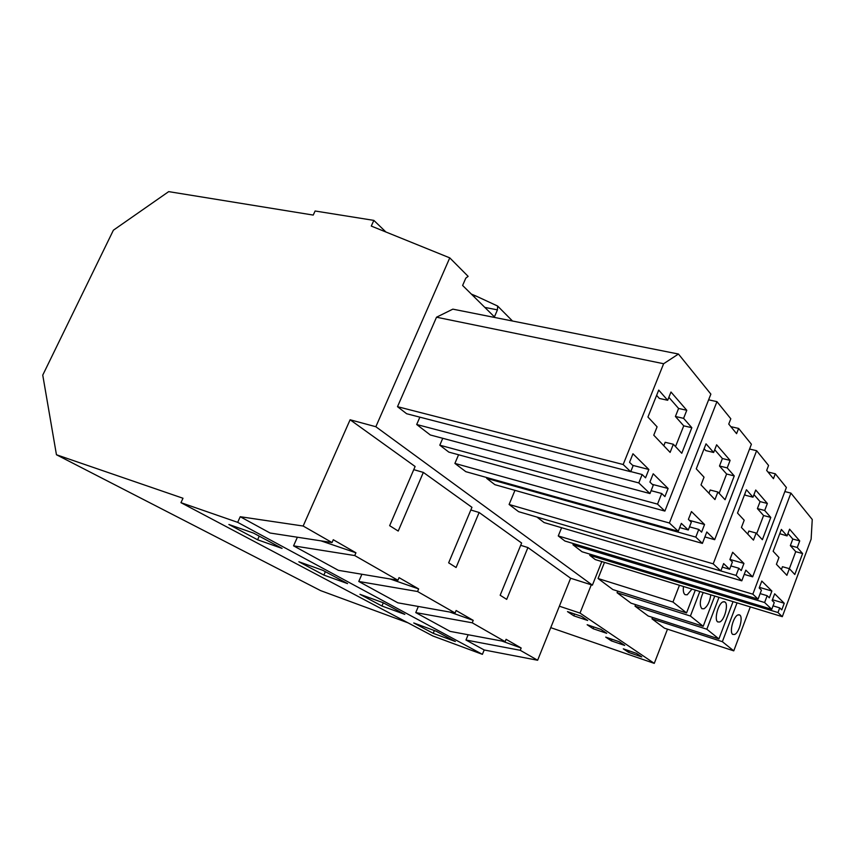 <?xml version="1.0" encoding="UTF-8"?>
<svg xmlns="http://www.w3.org/2000/svg" width="855" height="855" viewBox="0 0 855 855"><rect width="100%" height="100%" fill="white"/><g stroke="black" fill="none" stroke-linecap="round" stroke-linejoin="round"><path stroke-width="1.28" d="M240.223 516.719L270.073 533.018L332.039 542.562L303.162 526.028L240.223 516.719L237.679 522.341L180.961 502.665L182.991 498.251L56.451 454.753L320.614 590.623L407.963 622.814M303.162 526.028L350.101 419.773L415.113 466.488L389.656 525.675L398.216 531.062L423.343 472.409L413.745 469.652M471.34 294.077L476.171 296.108L472.74 295.456M512.508 321.02L497.631 306.047L476.171 296.108M56.451 454.753L42.75 375.121L113.384 230.209L168.692 191.627L313.229 215.075L315.11 211.003L373.849 220.387L385.904 231.994M332.039 542.562L333.279 539.729L355.937 552.79L320.935 540.852M355.937 552.79L354.74 555.558L397.928 580.278L399.05 577.638L418.651 588.924L417.55 591.51L455.084 612.992L456.121 610.513L473.232 620.377L472.227 622.803L505.145 641.645L506.096 639.316L521.165 648.005L520.235 650.292L537.635 660.252L570.627 578.236L592.397 585.162L601.802 561.575M354.74 555.558L293.564 545.853L297.38 537.229M630.712 471.725L623.177 464.522L663.63 363.728L678.453 354.034L710.868 394.112L664.891 511.076L657.527 504.119L661.717 493.506L664.912 496.595L668.108 488.494L653.209 473.777L649.918 482.07L653.241 485.287L649.971 493.559L638.792 482.925L642.137 474.525L645.546 477.827L648.86 469.481L632.967 453.77L629.547 462.32L633.095 465.761L630.712 471.725L406.638 413.735L397.511 406.681L623.177 464.522M686.779 410.282L670.972 392.018L667.68 400.279L658.724 390.094L647.94 417.026L657.089 426.837L653.765 435.174L670.117 452.391L673.345 444.258L681.756 453.278L691.834 427.703L683.594 418.341L686.779 410.282L678.592 408.455L675.407 416.481L683.733 425.833L675.525 446.599M663.801 445.744L665.169 442.291L673.345 444.258M668.856 397.329L678.592 408.455M667.68 400.279L659.344 398.43L656.608 395.363M683.594 418.341L675.407 416.481M691.834 427.703L683.733 425.833M632.657 465.334L648.86 469.481M397.511 406.681L436.52 317.216L663.63 363.728M436.52 317.216L452.84 309.147L678.453 354.034M657.527 504.119L439.801 445.188L448.811 452.103L664.891 511.076M651.104 490.685L661.717 493.506M439.801 445.188L442.751 438.305M652.269 484.347L668.108 488.494M419.869 417.155L416.695 424.508L430.311 434.981L649.971 493.559M416.695 424.508L638.792 482.925M630.766 471.575L642.137 474.525M373.849 220.387L371.284 226.073L449.762 257.868L468.134 276.357L465.783 278.174L462.619 285.463L494.425 316.884L497.439 309.863L484.828 307.405M257.612 539.783L228.873 524.478L253.625 533.135L282.065 548.408L257.612 539.783L259.236 536.149M497.631 306.047L497.439 309.863M350.101 419.773L375.847 426.731L449.762 257.868M375.847 426.731L592.397 585.162M702.404 543.395L494.863 484.667L486.666 478.351L695.788 537.111L698.77 529.416L701.592 532.141L704.552 524.5L691.449 511.557L688.403 519.37L691.321 522.191L688.296 529.982L681.339 523.378L678.261 531.276L669.39 523.004L716.95 401.636L730.811 418.779L728.749 424.08L736.583 433.656L738.613 428.43L751.406 444.247L714.684 539.687L706.807 531.981L702.404 543.395L695.788 537.111M486.976 477.603L486.666 478.351M678.261 531.276L465.815 471.671L454.903 463.41L458.579 454.764M767.982 472.013L775.303 473.788L786.386 487.489L752.646 576.836L745.827 570.167L741.787 580.834L544.111 522.565L536.94 517.051M722.283 567.132L729.625 569.27L723.64 563.584L720.829 570.937L518.6 511.675L509.099 504.471L514.956 490.353M590.164 554.222L589.736 555.301L595.262 559.576L782.314 616.669L777.986 612.533L779.717 607.873L781.791 609.872L784.249 603.256L774.662 593.787L772.14 600.531L774.267 602.593L771.755 609.316L764.616 602.529L767.17 595.711L769.35 597.816L771.883 591.04L761.794 581.069L759.187 587.973L761.431 590.153L758.064 599.109L752.838 594.172L790.918 493.1L812.25 519.477L811.117 539.174L782.314 616.669M573.438 543.588L572.957 544.774L582.031 551.753L771.755 609.316M561.607 527.727L558.262 535.946L564.877 541.012L758.064 599.109M423.343 472.409L471.949 507.325L448.651 562.825L456.089 567.506L479.121 512.487L521.625 543.032L500.164 595.251L506.694 599.366L527.92 547.553L520.684 545.319M527.92 547.553L570.627 578.236M479.121 512.487L470.827 509.997M293.564 545.853L338.377 570.328L397.928 580.278M237.679 522.341L482.402 654.342L484.197 649.982L537.635 660.252M468.145 634.752L465.964 640.021L484.197 649.982M418.341 606.473L415.754 612.597L450.158 631.396L505.145 641.645M361.889 574.261L358.779 581.475L397.874 602.828L455.084 612.992M180.961 502.665L432.758 635.938L482.402 654.342M323.874 575.084L347.558 583.602L322.848 570.317L298.855 561.756L323.874 575.084L325.36 571.674M381.929 606.013L359.955 594.311L383.158 602.722L404.832 614.371L381.929 606.013L383.297 602.796M433.207 633.331L413.756 622.964L436.189 631.214L455.352 641.507L433.207 633.331L434.372 630.541M415.754 612.597L472.227 622.803M465.964 640.021L520.235 650.292M781.395 569.526L782.453 566.705L789.368 568.661L795.738 551.667L790.351 545.608L792.809 539.035L787.968 533.499M795.738 551.667L802.599 553.548L794.808 574.496L789.368 568.661L786.889 575.308L776.415 564.279L778.958 557.503L773.144 551.272L781.363 529.427L787.06 535.903L779.749 533.702M787.06 535.903L789.582 529.181L799.724 540.905L792.809 539.035M802.599 553.548L797.266 547.499L790.351 545.608M797.266 547.499L799.724 540.905M521.165 648.005L501.832 641.026M572.957 544.774L764.616 602.529M760.138 593.616L767.17 595.711M759.422 587.353L771.883 591.04M558.262 535.946L752.838 594.172M784.837 491.572L790.918 493.1M589.736 555.301L777.986 612.533M773.048 605.864L779.717 607.873M772.439 599.729L784.249 603.256M418.651 588.924L390.104 578.974M358.779 581.475L417.55 591.51M730.106 460.396L716.629 444.814L713.647 452.487L706.027 443.841L696.259 468.829L704.028 477.165L701.014 484.913L714.951 499.577L717.879 492.01L725.072 499.726L734.253 475.914L727.21 467.899L730.106 460.396L722.389 458.526L719.493 466.007L726.622 474.012L719.141 493.356M708.923 493.239L710.174 490.022L717.879 492.01M714.705 449.751L722.389 458.526M713.647 452.487L705.781 450.596L704.114 448.725M727.21 467.899L719.493 466.007M734.253 475.914L726.622 474.012M679.693 527.588L688.296 529.982M454.903 463.41L669.39 523.004M708.624 399.83L716.95 401.636M730.865 426.666L738.613 428.43M704.894 536.951L714.684 539.687M689.515 526.851L698.77 529.416M689.429 520.353L704.552 524.5M473.232 620.377L449.794 612.052M729.625 569.27L732.393 562.002L729.881 559.565L732.66 552.277L743.946 563.434L741.242 570.574L738.816 568.222L736.08 575.404L741.787 580.834M775.303 473.788L773.444 478.682L766.679 470.421L768.56 465.462L756.622 450.703L713.209 563.84L720.829 570.937L736.08 575.404M767.363 503.477L755.724 490.022L752.988 497.193L746.436 489.744L737.512 513.064L744.203 520.235L741.435 527.46L753.458 540.114L756.141 533.039L762.371 539.708L770.793 517.425L764.701 510.488L767.363 503.477L760.063 501.596L757.402 508.586L763.568 515.522L756.696 533.638M747.708 534.054L748.852 531.062L756.141 533.039M753.971 494.639L760.063 501.596M752.988 497.193L745.56 495.291L744.694 494.308M764.701 510.488L757.402 508.586M770.793 517.425L763.568 515.522M509.099 504.471L713.209 563.84M749.568 449.035L756.622 450.703M744.235 574.389L752.646 576.836M730.897 565.935L738.816 568.222M729.935 559.416L743.946 563.434M550.748 627.645L654.267 663.373L667.488 629.162M750.305 606.9L733.761 650.858L664.474 628.179L651.98 618.828L722.357 641.688L737.053 602.861M737.897 614.937C733.291 616.583 729.101 632.582 732.799 634.431L734.659 634.453C739.276 632.668 743.369 616.872 739.703 614.991L737.897 614.937M733.761 650.858L722.357 641.688M652.525 617.417L651.98 618.828M628.628 652.408L641.742 656.918L636.473 653.37L623.295 648.838L628.628 652.408L629.227 650.879M559.373 606.206L580.011 613.078L654.267 663.373M580.011 613.078L591.297 584.809M598.062 578.514L612.853 589.565L686.544 612.928L672.971 602.027L598.062 578.514L604.485 562.398M635.009 606.142L648.208 616.017L718.916 638.92L706.839 629.227L635.009 606.142L635.596 604.624M617.064 592.718L631.022 603.16L703.195 626.298L690.413 616.028L617.064 592.718L617.705 591.104M581.464 616.295L567.496 611.614L573.812 615.835L587.695 620.484L581.464 616.295M611.357 640.876L624.716 645.44L619.159 641.699L605.714 637.114L611.357 640.876L611.998 639.262M600.851 629.355L587.15 624.727L593.114 628.703L606.729 633.32L600.851 629.355M714.748 596.053L703.195 626.298M703.195 592.526C699.828 600.05 699.401 605.436 701.891 608.696L703.954 608.792C707.491 606.462 709.778 601.813 710.815 594.845M593.114 628.703L593.798 626.971M699.828 591.5L690.413 616.028M733.045 601.631L718.916 638.92M723.009 601.867C718.168 603.48 713.882 619.961 717.783 621.938L719.739 621.991C724.58 620.228 728.781 603.961 724.901 601.952L723.009 601.867M718.991 597.346L706.839 629.227M695.318 590.121L686.544 612.928M683.476 586.509C682.963 590.698 683.487 593.423 685.047 594.663L687.206 594.802L691.984 589.106M573.812 615.835L574.549 613.976M679.458 585.28L672.971 602.027M738.838 614.724L739.703 614.991M723.961 601.664L724.901 601.952"/></g></svg>
